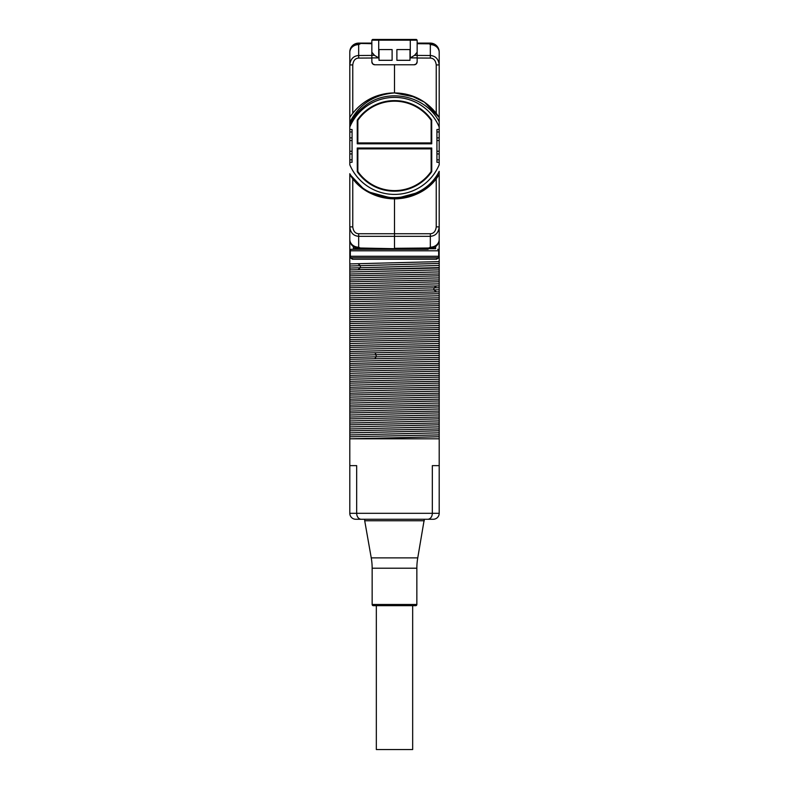 <?xml version="1.0" encoding="UTF-8"?>
<svg xmlns="http://www.w3.org/2000/svg" width="789" height="789" viewBox="0 0 789 789"><rect width="100%" height="100%" fill="white"/><g stroke="black" fill="none" stroke-linecap="round" stroke-linejoin="round"><path stroke-width="1.18" d="M371.856 58.011L358.67 58.08L358.67 55.496C353.442 55.901 350.484 59.047 349.803 64.925L349.803 52.044A8.935 8.935 0 0 1 358.739 43.099L371.856 43.099M417.144 43.099L430.261 43.099A8.935 8.935 0 0 1 439.197 52.044L439.197 83.89M358.67 58.08C355.306 58.228 353.334 60.516 352.762 64.925L349.803 64.925L349.803 52.35A8.935 8.935 0 0 1 358.67 43.415L371.856 43.701M371.856 55.427L358.67 55.496L358.67 44.608C355.947 44.164 355.947 43.77 358.67 43.415L360.257 43.405M417.144 43.296L430.33 43.415L417.144 43.296M416.848 604.473L372.152 604.473A1.213 1.213 90 0 0 373.365 605.686L415.635 605.686A1.213 1.213 -90 0 0 416.848 604.473L416.848 568.218A59.599 59.599 90 0 1 417.756 557.872L424.295 519.27L433.24 519.27A5.957 5.957 0 0 0 439.197 513.314L356.677 513.314L356.677 465.638L349.803 465.638L349.803 237.311M349.803 198.128L349.803 173.718C368.976 206.876 422.559 205.012 439.197 171.292L439.197 174.349L427.076 187.693M349.803 127.049L349.803 164.763A48.514 48.514 0 0 0 439.197 164.763L439.197 127.049A48.514 48.514 0 0 0 349.803 127.049L349.803 93.684M349.803 250.794A1.489 1.489 0 0 1 351.292 249.304A1.489 0.957 90 0 0 350.336 250.794L349.803 250.794L349.803 226.877C350.484 232.765 353.442 235.901 358.67 236.315L430.33 236.315C435.558 235.901 438.516 232.765 439.197 226.877L439.197 174.349L427.648 187.23M439.197 198.128L439.197 174.349C420.537 206.659 368.463 206.649 349.803 174.349L363.64 188.975L349.803 174.349L349.803 226.877L352.762 226.877C353.334 231.295 355.306 233.574 358.67 233.731L358.67 247.194C355.957 247.647 355.957 248.042 358.67 248.397A8.935 8.935 0 0 1 353.383 246.602L353.383 248.703L435.617 248.703L435.617 246.602A8.935 8.935 0 0 1 430.33 248.397C433.053 248.042 433.053 247.638 430.33 247.194L428.743 248.012L394.5 248.308L394.5 198.887C411.582 198.591 425.498 191.806 436.238 178.531L439.197 174.349L425.813 188.64M394.5 198.887C377.418 198.591 363.502 191.806 352.762 178.531L349.803 173.718M349.803 120.096L349.803 64.925M349.833 256.563L349.803 257.451L352.466 259.256A1.489 1.174 -90 0 0 351.292 257.766A1.489 1.223 90 0 1 351.904 257.964M349.803 465.638L349.803 513.314A5.957 5.957 0 0 0 355.76 519.27L364.705 519.27L364.705 520.76L424.295 520.76M349.803 207.921L349.803 227.508M405.033 257.766L437.708 257.766A1.489 1.174 -90 0 0 436.534 259.256L439.197 257.451L439.197 256.277L439.197 436.731L349.803 438.812L439.197 438.812L439.197 465.638L432.323 465.638L432.323 513.314A5.957 4.586 -90 0 1 427.737 519.27L361.263 519.27A5.957 4.586 -90 0 1 356.677 513.314L349.803 513.314M427.737 519.27L433.24 519.27A5.957 5.957 0 0 0 439.197 513.314L439.197 465.638M439.167 256.563L439.197 226.877L439.177 256.543M439.197 93.684L439.197 121.772C425.429 95.055 386.995 87.372 364.311 106.357A49.756 49.756 0 0 0 349.803 124.051L362.062 108.182M439.197 52.35A8.935 7.742 180 0 0 430.33 44.608C433.043 44.164 433.043 43.76 430.33 43.415A8.935 8.935 0 0 1 439.197 52.35L439.197 64.925C438.516 59.047 435.558 55.901 430.33 55.496L417.144 55.427M349.803 122.305C358.985 104.424 373.878 94.631 394.5 92.924C413.584 93.487 428.476 101.663 439.197 117.462L439.197 64.925L436.238 64.925C435.666 60.516 433.694 58.228 430.33 58.08L417.144 58.011M424.521 102.254L439.197 117.462L439.197 124.051L439.197 117.462L439.197 124.051L439.197 117.462L439.197 124.051L439.197 117.462L439.197 124.051L439.197 117.462L439.197 124.051L439.197 117.462L436.238 113.281C425.498 100.006 411.582 93.22 394.5 92.924A52.981 52.981 0 0 0 349.803 117.462L349.902 117.305M439.197 127.049L439.197 121.772M439.197 171.292L439.197 174.349M439.197 436.731L439.197 438.802L438.349 438.812M424.295 519.27L364.705 519.27M417.756 557.872L371.244 557.872L364.705 520.76M371.244 557.872A59.599 59.599 -90 0 1 372.152 568.218L372.152 604.473M350.937 257.727L351.292 257.766A1.489 1.489 0 0 1 349.803 256.277L350.809 257.687M349.803 256.277L350.02 257.056L349.803 256.277L350.336 256.277A1.489 0.957 90 0 0 351.292 257.766L437.708 257.766A1.489 1.174 90 0 0 437.234 257.895M349.803 436.771L439.197 434.887M349.803 434.926L439.197 432.826M349.803 432.875L439.197 430.774M349.803 430.814L439.197 428.93M349.803 428.969L439.197 426.859M349.803 426.918L439.197 424.807M439.197 422.963L349.803 424.857M349.803 423.012L439.197 420.902M349.803 420.961L439.197 418.851M349.803 418.9L439.197 417.006M349.803 417.046L439.197 414.945M349.803 415.004L439.197 412.894M349.803 412.933L439.197 411.049M349.803 411.089L439.197 408.978M349.803 409.037L439.197 406.937M349.803 406.976L439.197 405.082M349.803 405.132L439.197 403.021M349.803 403.08L439.197 400.97M439.197 399.126L349.803 401.019M349.803 399.175L439.197 397.064M349.803 397.123L439.197 395.013M349.803 395.052L439.197 393.169M349.803 393.208L439.197 391.107M349.803 391.157L439.197 389.056M349.803 389.095L439.197 387.212M349.803 387.251L439.197 385.14M349.803 385.2L439.197 383.099M349.803 383.138L439.197 381.245M349.803 381.294L439.197 379.184M349.803 379.243L439.197 377.132M439.197 375.288L349.803 377.181M349.803 375.337L439.197 373.227M349.803 373.286L439.197 371.175M349.803 371.215L439.197 369.331M349.803 369.37L439.197 367.27M349.803 367.319L439.197 365.218M349.803 365.258L439.197 363.374M349.803 363.413L439.197 361.303M349.803 361.362L439.197 359.261M349.803 359.301L439.197 357.407M349.803 357.456L439.197 355.346M349.803 355.405L439.197 353.294M439.197 351.45L349.803 353.344M349.803 351.499L439.197 349.389M349.803 349.448L439.197 347.338M349.803 347.377L439.197 345.493M349.803 345.533L439.197 343.432M349.803 343.481L439.197 341.381M349.803 341.42L439.197 339.536M349.803 339.576L439.197 337.465M349.803 337.524L439.197 335.414M439.197 333.569L349.803 335.463M349.803 333.619L439.197 331.508M349.803 331.567L439.197 329.457M349.803 329.506L439.197 327.613M349.803 327.652L439.197 325.551M349.803 325.61L439.197 323.5M349.803 323.539L439.197 321.656M349.803 321.695L439.197 319.594M349.803 319.644L439.197 317.543M349.803 317.582L439.197 315.699M349.803 315.738L439.197 313.627M349.803 313.687L439.197 311.576M439.197 309.732L349.803 311.625M349.803 309.781L439.197 307.671M349.803 307.73L439.197 305.619M349.803 305.668L439.197 303.775M349.803 303.814L439.197 301.714M349.803 301.773L439.197 299.662M349.803 299.702L439.197 297.818M349.803 297.857L439.197 295.747M349.803 295.806L439.197 293.705M349.803 293.745L439.197 291.861M349.803 291.9L439.197 289.79M349.803 289.849L439.197 287.738M439.197 285.894L349.803 287.788M349.803 285.943L439.197 283.833M349.803 283.892L439.197 281.781M349.803 281.821L439.197 279.937M349.803 279.977L439.197 277.876M349.803 277.935L439.197 275.825M439.197 273.98L349.803 275.864M349.803 274.02L439.197 271.909M349.803 271.968L439.197 269.868M349.803 269.907L439.197 268.013M349.803 268.063L439.197 265.479M349.803 266.011L360.356 265.676L358.028 263.713L439.197 261.603M349.803 263.94L358.028 263.713M428.141 248.703L428.141 249.304L360.859 249.304L360.859 248.703M358.67 248.397A8.935 8.935 0 0 1 349.803 239.452A8.935 7.742 0 0 0 358.67 247.194L360.257 248.012L358.67 248.397L394.5 248.703L360.257 248.407M396.956 198.828L382.941 197.605L395.496 198.877M365.001 189.912L376.688 195.8L365.317 190.119M390.496 198.729L389.973 198.69M413.337 195.425L403.514 198.108L424.413 189.636M424.078 189.853L403.603 198.098M398.129 198.759L382.931 197.605M410.674 196.353L403.692 198.078M397.784 198.779L373.848 194.696M376.639 195.78L364.982 189.902L379.134 196.609L394.668 198.887L410.191 196.51L424.334 189.685M423.131 190.474L420.991 191.786L394.51 198.887L368.029 191.796M349.803 162.317L352.072 162.297L352.072 151.271L349.803 151.251M349.803 129.495L352.072 129.514L352.072 151.271M439.197 129.495L436.928 129.514L436.928 140.541L439.197 140.56M439.197 162.317L436.928 162.297L436.928 140.541M431.751 120.135A45.289 45.289 0 0 0 357.249 120.135L357.249 143.795L431.751 143.795L431.672 120.155A45.21 45.21 0 0 0 357.328 120.155L357.259 127.867A41.383 41.383 0 0 1 357.851 126.694M357.249 171.677A45.289 45.289 0 0 0 431.751 171.677L431.751 148.016L357.249 148.016L357.328 171.647A45.21 45.21 0 0 0 431.672 171.647L431.741 148.026L357.259 148.026L357.259 163.944A41.383 41.383 0 0 0 357.851 165.108M352.072 140.541L349.803 140.56M424.344 102.126L410.112 95.282L394.5 92.924L415.211 97.136L394.5 92.924L399.027 93.122M424.955 102.55L439.197 117.462L426.78 103.892M424.166 102.008L410.014 95.242L394.5 92.924L415.211 97.136M432.796 109.296L439.197 117.462L428.131 104.967M396.956 92.984L407.44 94.532M352.762 64.925L352.762 113.281C363.502 100.006 377.418 93.22 394.5 92.924L395.417 92.934M405.053 93.96L415.162 97.116M432.905 109.415L439.197 117.462M351.924 114.375L351.223 115.352M394.5 92.924L394.5 64.777L374.834 64.777L372.724 63.909L371.856 61.798A2.978 2.978 0 0 0 374.834 64.777M417.144 61.798A2.978 2.978 0 0 1 414.166 64.777L416.276 63.909L417.144 61.798L417.144 57.893L410.29 57.893L414.56 55.319L417.144 52.222L417.144 57.893M414.166 64.777L394.5 64.777M371.856 61.798L371.856 52.222L374.44 55.319L378.71 57.893L371.856 57.893M396.887 49.579L396.887 60.309L409.994 60.309L409.994 49.579L396.887 49.579M392.113 60.309L392.113 49.579L379.006 49.579L379.006 60.309L392.113 60.309M349.803 52.35A8.935 7.742 0 0 1 358.67 44.608L360.257 43.799M430.33 58.08L430.33 44.608L428.743 43.405M436.928 151.271L439.197 151.251M431.672 120.155L431.741 143.776L357.259 143.776L357.259 127.867M431.149 126.694A41.383 41.383 0 0 1 431.741 127.867M357.851 142.148L357.851 120.569A0.779 0.779 0 0 1 357.989 120.115A44.697 44.697 0 0 1 431.011 120.115A0.779 0.779 0 0 1 431.149 120.569L431.149 142.148A0.779 0.779 0 0 1 430.38 142.927L358.62 142.927A0.779 0.779 0 0 1 357.851 142.148M357.328 171.647L357.259 163.944M431.149 165.108A41.383 41.383 0 0 0 431.741 163.944M431.149 149.663L431.149 171.243A0.779 0.779 0 0 1 431.011 171.686A44.697 44.697 0 0 1 357.989 171.686A0.779 0.779 0 0 1 357.851 171.243L357.851 149.663A0.779 0.779 0 0 1 358.62 148.884L430.38 148.884A0.779 0.779 0 0 1 431.149 149.663M358.67 233.731L430.33 233.731L430.33 247.194A8.935 7.742 180 0 0 439.197 239.452A8.935 8.935 0 0 1 430.33 248.397L394.5 248.703L360.257 248.012M351.292 249.304L428.141 249.304M430.33 248.397L394.5 248.703M437.708 249.304A1.489 1.489 0 0 1 439.197 250.794A1.489 1.489 0 0 0 437.708 249.304A1.489 0.957 90 0 1 438.664 250.794L438.664 256.277L439.197 256.277A1.489 1.489 0 0 1 437.708 257.766L351.292 257.766M439.197 250.794L350.336 250.794L350.336 256.277L438.664 256.277A1.489 0.957 -90 0 1 437.708 257.766L437.777 257.766M438.921 257.145L438.201 257.678M437.915 257.747L439.128 256.731M439.197 267.579L358.028 269.68L360.356 267.727L360.356 265.676L439.197 263.427M376.333 605.686L376.333 749.55L412.667 749.55L412.667 605.686M416.848 568.218L372.152 568.218M374.893 358.709L376.136 356.756L376.136 354.705L374.893 352.752M436.593 291.94L433.911 289.977L433.911 287.936L436.593 285.973M436.534 259.256L352.466 259.256M352.762 178.531L352.762 226.877M349.803 159.861L352.072 159.842M349.803 153.924L352.072 153.924M349.803 137.878L352.072 137.878M349.803 131.95L352.072 131.97M436.238 113.281L436.238 64.925M410.29 57.893L410.29 40.19L378.71 40.19L378.71 57.893M371.856 40.19L372.595 39.45L410.29 39.45L378.71 39.45L378.71 40.19L371.856 40.19L371.856 52.222M417.144 43.701L428.743 43.799M417.144 40.19L410.29 40.19L410.29 39.45L416.405 39.45L417.144 40.19L417.144 52.222M417.144 55.319L414.56 55.319M371.856 55.319L374.44 55.319M439.197 131.95L436.928 131.97M439.197 137.878L436.928 137.878M439.197 153.924L436.928 153.924M439.197 159.861L436.928 159.842M430.33 233.731C433.694 233.574 435.666 231.295 436.238 226.877L436.238 178.531M436.238 226.877L439.197 226.877M381.915 257.766L376.333 257.766M415.675 40.052L416.405 39.45M378.71 39.45L372.595 39.45L373.325 40.052"/></g></svg>
